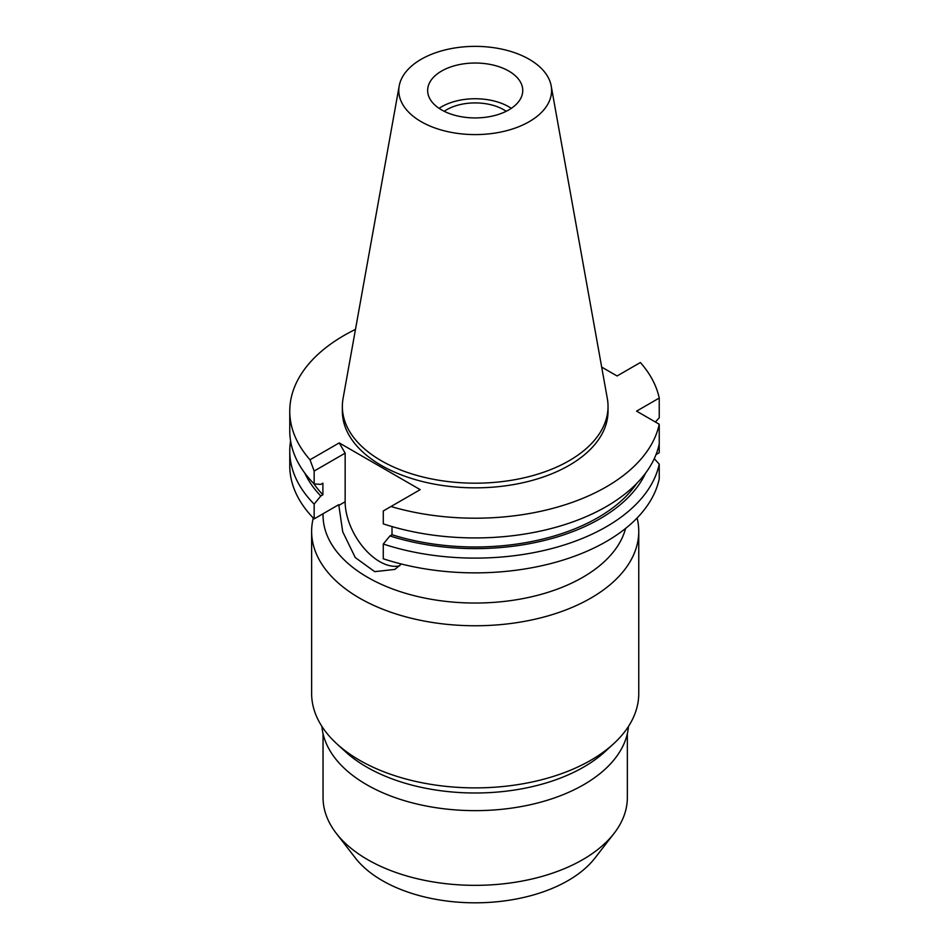 <?xml version="1.0" encoding="UTF-8"?>
<svg xmlns="http://www.w3.org/2000/svg" width="949" height="949" viewBox="0 0 949 949"><rect width="100%" height="100%" fill="white"/><g stroke="black" fill="none" stroke-linecap="round" stroke-linejoin="round"><path stroke-width="1.42" d="M439.09 108.34A47.545 27.45 180 0 1 441.57 106.786A47.545 27.45 180 0 1 511.309 108.34M508.818 109.894A47.545 27.45 0 0 0 522.745 90.475A47.545 27.45 0 0 0 493.385 65.113A47.545 27.45 0 0 0 441.57 71.068A47.545 27.45 0 0 0 427.643 90.475A47.545 27.45 0 0 0 457.003 115.837A47.545 27.45 0 0 0 508.818 109.894M421.166 59.289A76.406 44.117 180 0 1 500.752 48.909A76.406 44.117 180 0 1 551.191 85.932A76.406 44.117 180 0 1 529.222 121.674A76.406 44.117 180 0 1 442.353 130.31A76.406 44.117 180 0 1 399.197 85.932A76.406 44.117 180 0 1 421.166 59.289M551.191 85.932L607.336 398.58A132.848 76.703 180 0 1 608.036 406.492A132.848 76.703 180 0 1 569.127 460.728A132.848 76.703 180 0 1 424.357 477.347A132.848 76.703 180 0 1 342.352 406.492A132.848 76.703 180 0 1 343.052 398.58L399.197 85.932M342.352 406.492L342.352 411.142A132.848 76.703 0 0 0 424.357 482.009A132.848 76.703 0 0 0 569.127 465.378A132.848 76.703 0 0 0 608.036 411.142L608.036 406.492M339.232 442.898L310.003 459.779A185.435 107.059 180 0 1 289.765 411.142L289.765 430.882A185.435 107.059 0 0 0 314.155 483.943L314.155 471.048L345.151 453.148L339.232 442.898L420.193 489.648L390.964 506.517A185.435 107.059 180 0 0 606.316 486.849A185.435 107.059 180 0 0 659.235 424.227L636.577 411.142L659.235 398.058A185.435 107.059 180 0 0 640.385 362.518L617.075 375.97L601.678 367.085M289.765 411.142A185.435 107.059 180 0 1 344.072 335.448A185.435 107.059 180 0 1 355.484 329.386M314.155 471.048L310.003 459.779M323.04 513.741L323.04 515.188A152.148 87.842 0 0 0 416.967 596.352A152.148 87.842 0 0 0 582.781 577.3A152.148 87.842 0 0 0 625.605 528.415M383.277 544.026L383.277 558.783A185.435 107.059 0 0 0 606.316 541.511A185.435 107.059 0 0 0 659.235 478.889L659.235 464.132A185.435 107.059 180 0 1 606.316 526.754A185.435 107.059 180 0 1 383.277 544.026L389.92 535.936L392.008 534.726L392.008 526.565M656.032 454.583L659.235 452.72L659.235 443.966A185.435 107.059 0 0 1 606.316 506.576A185.435 107.059 0 0 1 383.277 523.86L383.277 510.965L390.964 506.517M314.155 483.943L320.786 484.381L322.885 483.171L322.885 494.809L320.786 496.019L314.155 504.121L314.155 518.878L338.746 504.678L342.708 531.748L355.27 557.573L374.701 571.654L394.867 569.412L401.344 564.014M399.624 565.829A48.874 28.221 60 0 1 379.707 561.618A48.874 28.221 60 0 1 345.151 501.76L345.151 453.148M314.155 504.121A185.435 107.059 180 0 1 289.765 451.048L289.765 465.805A185.435 107.059 0 0 0 314.155 518.878M289.765 451.048A185.435 107.059 180 0 1 290.584 440.965M320.786 496.019A176.395 101.84 180 0 1 304.795 473.112M313.739 483.527A173.548 100.191 0 0 0 322.885 494.809M659.235 424.227L659.235 443.966M654.264 458.675L659.235 464.132M645.593 473.112A176.395 101.84 180 0 1 599.922 518.795A176.395 101.84 180 0 1 389.92 535.936M392.008 534.726A173.548 100.191 0 0 0 597.906 517.632A173.548 100.191 0 0 0 636.649 483.527M655.391 422.02L659.235 417.797L659.235 398.058M637.111 517.988A163.56 94.425 180 0 1 638.76 531.333A163.56 94.425 180 0 1 590.847 598.107A163.56 94.425 180 0 1 412.601 618.57A163.56 94.425 180 0 1 311.628 531.333A163.56 94.425 180 0 1 313.277 517.988M311.628 531.333L311.628 693.458A163.56 94.425 0 0 0 336.788 743.779A163.56 94.425 0 0 0 590.847 760.232A163.56 94.425 0 0 0 613.6 743.779A163.56 94.425 0 0 0 638.76 693.458L638.76 531.333M613.6 743.779L605.071 751.596A153.477 88.613 180 0 1 583.718 767.041A153.477 88.613 180 0 1 345.317 751.596L336.788 743.779M321.901 726.388A153.477 88.613 0 0 0 419.968 804.705A153.477 88.613 0 0 0 583.718 784.693A153.477 88.613 0 0 0 628.487 726.388M323.04 733.684L323.04 797.504A152.148 87.842 0 0 0 336.302 833.364A152.148 87.842 0 0 0 582.781 859.616A152.148 87.842 0 0 0 614.086 833.364A152.148 87.842 0 0 0 627.348 797.504L627.348 733.684M336.302 833.364L355.341 857.955A131.282 75.801 0 0 0 568.024 880.613A131.282 75.801 0 0 0 595.047 857.955L614.086 833.364M506.185 111.294A40.321 23.274 0 0 0 446.682 109.728A40.321 23.274 0 0 0 444.215 111.294M338.746 505.449L345.151 501.76"/></g></svg>
